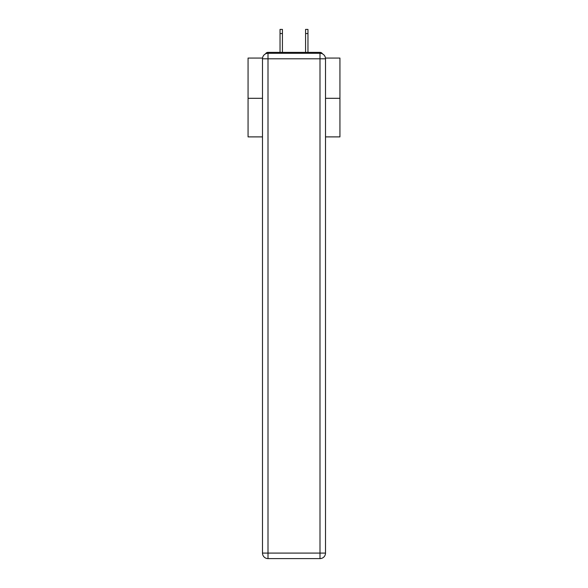 <?xml version="1.0" encoding="UTF-8"?>
<svg xmlns="http://www.w3.org/2000/svg" width="588" height="588" viewBox="0 0 588 588"><rect width="100%" height="100%" fill="white"/><g stroke="black" fill="none" stroke-linecap="round" stroke-linejoin="round"><path stroke-width="0.88" d="M325.465 58.065L339.938 58.065L339.938 136.894L325.509 136.894M262.491 98.306L248.062 98.306L248.062 136.894L262.491 136.894M248.062 98.306L248.062 58.065L262.535 58.065M339.938 98.306L325.509 98.306M322.452 53.861A2.756 2.756 0 0 0 319.997 52.369L268.003 52.369A2.756 2.756 0 0 0 265.548 53.861M319.997 52.369L308.332 52.369M279.668 52.369L268.003 52.369M268.003 53.288L319.997 53.288A5.513 5.513 0 0 1 325.509 58.8L325.509 553.087A5.513 5.513 0 0 1 319.997 558.6L268.003 558.6L268.003 553.087L319.997 553.087L319.997 58.8L268.003 58.8L268.003 553.087L262.491 553.087L262.491 58.8L268.003 58.8L268.003 53.288A5.513 5.513 0 0 0 262.491 58.8A5.513 5.513 0 0 1 268.003 53.288M262.491 553.087A5.513 5.513 0 0 0 268.003 558.6A5.513 5.513 0 0 1 262.491 553.087M282.424 33.538L280.035 33.538L280.035 29.4L282.424 29.4L282.424 52.369M280.035 33.538L280.035 52.369M307.965 29.4L307.965 33.538L305.576 33.538L305.576 29.4L307.965 29.4M305.576 52.369L305.576 33.538M307.965 52.369L307.965 33.538M319.997 558.6A5.513 5.513 0 0 0 325.509 553.087L319.997 553.087L319.997 558.6M325.509 58.8A5.513 5.513 0 0 0 319.997 53.288L319.997 58.8L325.509 58.8"/></g></svg>

